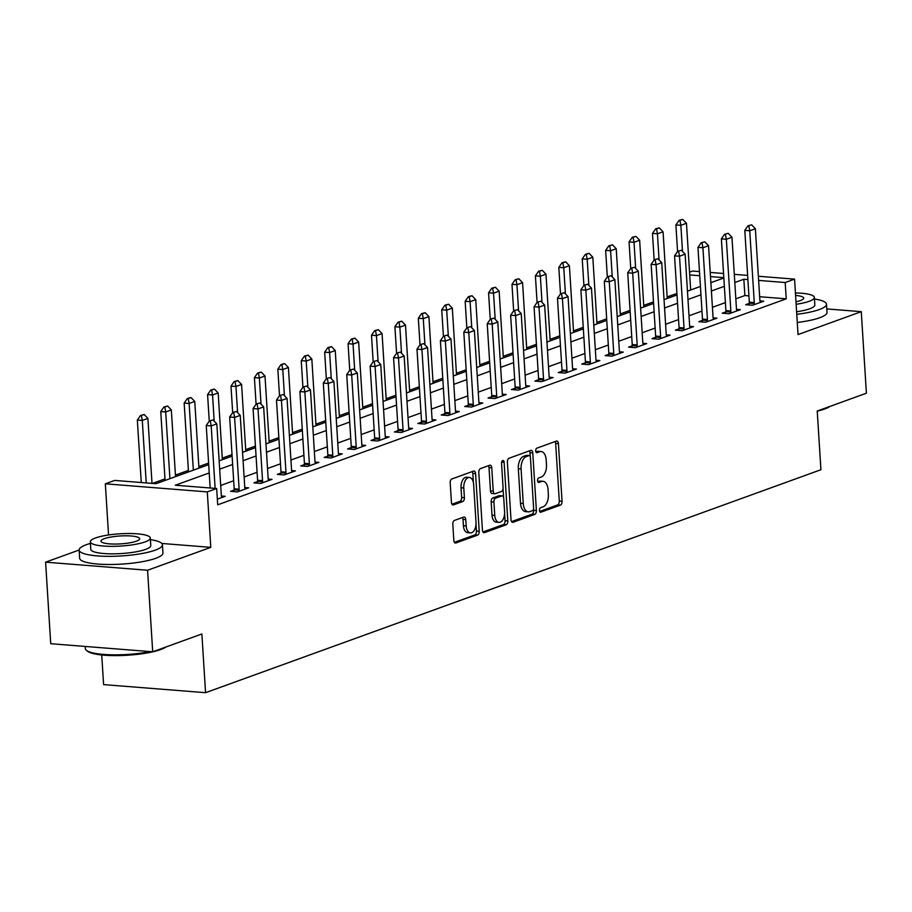 <?xml version="1.0" encoding="UTF-8"?>
<svg xmlns="http://www.w3.org/2000/svg" width="912" height="912" viewBox="0 0 912 912"><rect width="100%" height="100%" fill="white"/><g stroke="black" fill="none" stroke-linecap="round" stroke-linejoin="round"><path stroke-width="1.37" d="M539.448 510.424A2.291 1.288 94.5 0 0 540.554 512.248A2.291 1.288 94.5 0 0 540.873 512.202L560.413 505.123A3.272 1.835 94.5 0 0 562.043 501.258L558.418 443.631A3.272 1.835 94.5 0 0 556.844 441.032A3.272 1.835 94.5 0 0 556.377 441.1L536.849 448.168A2.291 1.288 94.5 0 0 535.697 450.881A2.291 1.288 94.5 0 0 536.803 452.705A2.291 1.288 94.5 0 0 537.122 452.66L539.653 451.736A10.488 5.882 94.5 0 1 541.124 451.531A10.488 5.882 94.5 0 1 546.185 459.853L546.482 464.653A10.488 5.882 94.5 0 1 541.249 477.033L538.718 477.945A2.291 1.288 94.5 0 0 537.567 480.658A2.291 1.288 94.5 0 0 538.673 482.471A2.291 1.288 94.5 0 0 539.003 482.425L541.523 481.513A10.488 5.882 94.5 0 1 543.005 481.308A10.488 5.882 94.5 0 1 548.055 489.63L548.363 494.429A10.488 5.882 94.5 0 1 543.119 506.798L540.588 507.722A2.291 1.288 94.5 0 0 539.448 510.424M454.461 520.421A3.272 1.835 94.5 0 0 452.819 524.297L453.834 540.463A3.272 1.835 94.5 0 0 455.419 543.062A3.272 1.835 94.5 0 0 455.875 542.993L477.569 535.139A3.272 1.835 94.5 0 0 479.21 531.263L475.585 473.647A3.272 1.835 94.5 0 0 474.012 471.037A3.272 1.835 94.5 0 0 473.545 471.105L451.85 478.971A3.272 1.835 94.5 0 0 450.209 482.836L451.44 502.364A3.272 1.835 94.5 0 0 453.025 504.963A3.272 1.835 94.5 0 0 453.481 504.895L462.772 501.532A3.272 1.835 94.5 0 0 464.402 497.667L463.798 487.988A8.767 4.913 94.5 0 1 469.406 477.466A8.767 4.913 94.5 0 1 473.636 484.42L476.018 522.359A8.767 4.913 94.5 0 1 470.41 532.882A8.767 4.913 94.5 0 1 466.18 525.916L465.781 519.601A3.272 1.835 94.5 0 0 464.208 517.001A3.272 1.835 94.5 0 0 463.741 517.058L454.461 520.421M152.703 651.795L50.73 643.712L45.6 562.168L147.573 570.251L152.703 651.795L201.871 633.977L205.565 692.687L820.925 469.726L817.232 411.016L866.4 393.209L861.27 311.665L798.046 334.567L794.557 279.129L785.198 282.515L786.224 298.828L217.694 504.815L216.668 488.501L207.298 491.899L105.336 483.816L114.695 480.419L156.043 483.702L208.7 464.618M147.573 570.251L210.786 547.348L207.298 491.899M511.016 519.737A3.272 1.835 94.5 0 0 512.601 522.348A3.272 1.835 94.5 0 0 513.057 522.28L534.763 514.414A3.272 1.835 94.5 0 0 536.393 510.549L532.768 452.922A3.272 1.835 94.5 0 0 531.194 450.323A3.272 1.835 94.5 0 0 530.727 450.391L509.033 458.246A3.272 1.835 94.5 0 0 507.391 462.122L511.016 519.737M506.171 524.776L484.466 532.642A3.272 1.835 94.5 0 1 484.01 532.699A3.272 1.835 94.5 0 1 482.425 530.1L478.8 472.473A3.272 1.835 94.5 0 1 480.442 468.608L489.721 465.245A3.272 1.835 94.5 0 1 490.189 465.177A3.272 1.835 94.5 0 1 491.762 467.776L493.232 491.146A3.272 1.835 94.5 0 0 494.817 493.745A3.272 1.835 94.5 0 0 495.273 493.688L501.44 491.454A3.272 1.835 94.5 0 0 503.071 487.589L501.543 463.25A2.291 1.288 94.5 0 1 503.014 460.503A2.291 1.288 94.5 0 1 504.119 462.327L507.802 520.912A3.272 1.835 94.5 0 1 506.171 524.776L503.413 524.56L482.961 531.97M861.27 311.665L826.796 308.929M786.224 298.828L759.65 296.719M748.912 295.864L744.876 295.545L735.836 298.828M725.382 302.613L712.42 307.31M701.966 311.095L689.005 315.791M678.551 319.576L665.589 324.284M655.135 328.069L642.173 332.766M631.72 336.551L618.758 341.248M608.304 345.032L595.342 349.729M584.9 353.514L571.927 358.211M561.484 361.996L548.511 366.704M538.069 370.489L525.095 375.185M514.653 378.97L501.68 383.667M491.237 387.452L478.264 392.149M467.822 395.933L454.849 400.63M444.406 404.415L431.433 409.123M420.991 412.908L408.017 417.605M397.575 421.39L384.602 426.086M374.159 429.871L361.186 434.568M350.744 438.353L337.771 443.05M327.328 446.834L314.355 451.543M303.913 455.327L290.939 460.024M280.497 463.809L267.524 468.506M257.081 472.291L244.108 476.987M233.666 480.772L220.693 485.469M749.254 303.4L745.628 304.711L752.525 305.258L763.766 301.188L759.924 300.88M725.838 311.881L722.224 313.192L729.11 313.739L740.35 309.67L736.508 309.362M702.422 320.363L698.809 321.674L705.694 322.221L716.935 318.151L713.093 317.843M679.007 328.844L675.393 330.155L682.279 330.703L693.519 326.633L689.677 326.325M655.591 337.337L651.977 338.648L658.863 339.196L670.103 335.114L666.262 334.818M632.176 345.819L628.562 347.13L635.447 347.677L646.688 343.607L642.846 343.3M608.76 354.301L605.146 355.612L612.032 356.159L623.272 352.089L619.43 351.781M585.344 362.782L581.731 364.093L588.616 364.64L599.857 360.571L596.015 360.263M561.929 371.264L558.315 372.575L565.201 373.122L576.441 369.052L572.599 368.744M538.513 379.757L534.899 381.068L541.785 381.615L553.025 377.534L549.184 377.237M515.098 388.238L511.484 389.549L518.369 390.097L529.61 386.015L525.768 385.719M491.682 396.72L488.068 398.031L494.954 398.578L506.194 394.508L502.352 394.201M468.266 405.202L464.653 406.513L471.538 407.06L482.779 402.99L478.937 402.682M444.851 413.683L441.237 414.994L448.123 415.541L459.363 411.472L455.521 411.164M421.435 422.176L417.821 423.487L424.707 424.023L435.947 419.953L432.106 419.657M398.02 430.658L394.406 431.969L401.291 432.516L412.532 428.435L408.69 428.138M374.604 439.139L370.99 440.45L377.876 440.998L389.116 436.928L385.274 436.62M351.188 447.621L347.575 448.932L354.46 449.479L365.701 445.409L361.859 445.102M327.773 456.103L324.159 457.414L331.045 457.961L342.285 453.891L338.443 453.583M304.357 464.596L300.743 465.907L307.629 466.442L318.869 462.373L315.028 462.076M280.942 473.077L277.328 474.388L284.213 474.935L295.454 470.854L291.612 470.558M257.526 481.559L253.912 482.87L260.798 483.417L272.038 479.347L268.196 479.039M234.11 490.04L230.497 491.351L237.382 491.899L248.623 487.829L244.781 487.521M221.365 496.003L225.207 496.31L217.341 499.16M676.909 293.402L667.162 296.936M653.494 301.883L643.747 305.417M630.078 310.376L620.331 313.899M606.662 318.858L596.915 322.392M583.247 327.34L573.5 330.874M559.831 335.821L550.084 339.355M536.416 344.303L526.669 347.837M513 352.796L503.253 356.318M489.584 361.277L479.837 364.811M466.169 369.759L456.422 373.293M442.753 378.241L433.006 381.775M419.338 386.722L409.591 390.256M395.922 395.215L386.175 398.738M372.506 403.697L362.759 407.231M349.091 412.178L339.344 415.712M325.675 420.66L315.928 424.194M302.26 429.142L292.513 432.676M278.844 437.623L269.097 441.157M255.428 446.116L245.681 449.65M232.013 454.598L222.266 458.132M208.597 463.079L198.85 466.613M188.408 470.398L175.435 475.095M164.992 478.88L152.475 483.417M101.734 654.964L103.592 684.604L205.565 692.687M79.139 550.016L45.6 562.168M108.551 534.979L105.336 483.816M689.552 272.141L692.596 271.046L699.481 271.594M209.224 472.952L175.332 485.23L216.668 488.501M747.886 279.562L743.85 279.243L734.81 282.526M724.356 286.311L711.394 291.008M700.94 294.793L687.979 299.489M677.525 303.274L664.563 307.971M654.109 311.756L641.147 316.453M630.694 320.237L617.732 324.946M607.278 328.719L594.316 333.427M583.874 337.212L570.901 341.909M560.458 345.694L547.485 350.39M537.043 354.175L524.069 358.872M513.627 362.657L500.654 367.354M490.211 371.138L477.238 375.847M466.796 379.631L453.823 384.328M443.38 388.113L430.407 392.81M419.965 396.595L406.991 401.291M396.549 405.076L383.576 409.773M373.133 413.558L360.16 418.266M349.718 422.051L336.745 426.748M326.302 430.532L313.329 435.229M302.887 439.014L289.913 443.711M279.471 447.496L266.498 452.192M256.055 455.977L243.082 460.685M232.64 464.47L219.667 469.167M785.198 282.515L758.624 280.417M710.22 272.437L723.558 273.497M734.297 274.352L747.623 275.401M758.362 276.256L794.557 279.129M723.82 277.658L710.482 276.598M699.743 275.743L689.723 274.957M219.142 460.834L232.115 456.137M242.558 452.352L255.531 447.655M265.973 443.87L278.947 439.174M289.389 435.389L302.362 430.681M312.805 426.896L325.778 422.199M336.22 418.414L349.193 413.717M359.636 409.933L372.609 405.236M383.051 401.451L396.025 396.754M406.467 392.969L419.44 388.261M429.883 384.476L442.856 379.78M453.298 375.995L466.271 371.298M476.714 367.513L489.687 362.816M500.129 359.032L513.103 354.335M523.545 350.55L536.518 345.842M546.961 342.057L559.934 337.36M570.376 333.575L583.349 328.879M593.792 325.094L606.765 320.397M617.207 316.612L630.181 311.915M640.623 308.131L653.585 303.422M664.039 299.638L677 294.941M687.454 291.156L700.416 286.459M710.87 282.674L723.832 277.978M744.876 295.545L743.85 279.243M210.786 547.348L161.8 543.461M543.005 481.308L540.246 481.08A10.488 5.882 94.5 0 0 538.775 481.297L541.523 481.513M537.784 481.65L538.775 481.297M541.124 451.531L538.376 451.315A10.488 5.882 94.5 0 0 536.894 451.52L539.653 451.736M535.914 451.873L536.894 451.52M539.665 511.427L557.654 504.906A3.272 1.835 94.5 0 0 559.284 501.041L555.659 443.414A3.272 1.835 94.5 0 0 555.134 441.545M530.26 456.524L530.009 452.705A3.272 1.835 94.5 0 0 529.484 450.847M511.552 521.607L532.004 514.197A3.272 1.835 94.5 0 0 533.634 510.332L533.554 508.896M532.448 510.663A2.291 1.288 94.5 0 0 533.6 507.961L530.419 457.379A2.291 1.288 94.5 0 0 529.313 455.555A2.291 1.288 94.5 0 0 528.994 455.601L526.327 456.57A10.488 5.882 94.5 0 0 521.083 468.95L523.26 503.527A10.488 5.882 94.5 0 0 528.31 511.849A10.488 5.882 94.5 0 0 529.792 511.632L532.448 510.663M526.862 455.43A2.291 1.288 94.5 0 0 526.555 455.339A2.291 1.288 94.5 0 0 526.235 455.384L528.994 455.601M528.31 511.849L525.563 511.621A10.488 5.882 94.5 0 1 520.501 503.299L518.324 468.722A10.488 5.882 94.5 0 1 523.568 456.353L526.235 455.384M494.817 493.745L492.058 493.529A3.272 1.835 94.5 0 1 490.485 490.93L489.014 467.56A3.272 1.835 94.5 0 0 488.479 465.701M503.036 488.695L503.584 497.439M504.61 513.65L505.043 520.695L507.802 520.912M494.76 515.405A8.767 4.913 94.5 0 0 498.989 522.359A8.767 4.913 94.5 0 0 504.598 511.837L503.755 498.476A3.272 1.835 94.5 0 0 502.181 495.866A3.272 1.835 94.5 0 0 501.714 495.934L495.558 498.169A3.272 1.835 94.5 0 0 493.916 502.033L494.76 515.405L492.001 515.177A8.767 4.913 94.5 0 0 496.231 522.143L498.989 522.359M499.867 495.786A3.272 1.835 94.5 0 0 499.423 495.649A3.272 1.835 94.5 0 0 498.967 495.718L501.714 495.934M492.001 515.177L491.169 501.817A3.272 1.835 94.5 0 1 492.799 497.952L498.967 495.718M503.413 524.56A3.272 1.835 94.5 0 0 505.043 520.695M470.41 532.882L467.651 532.654A8.767 4.913 94.5 0 1 463.421 525.7L463.022 519.384A3.272 1.835 94.5 0 0 462.498 517.514M469.406 477.466L466.648 477.25A8.767 4.913 94.5 0 0 461.039 487.76L463.798 487.988M451.976 504.233L460.013 501.315A3.272 1.835 94.5 0 0 461.643 497.45L461.039 487.76M473.408 482.687L472.826 473.419A3.272 1.835 94.5 0 0 472.291 471.561M454.37 542.321L474.821 534.922A3.272 1.835 94.5 0 0 476.452 531.046L476.018 524.172M690.669 289.993L686.474 223.28L680.854 225.31L682.495 251.45M679.93 220.396L682.735 219.382L679.098 220.339L679.93 220.396L680.854 225.31L675.895 224.922L677.57 251.507M686.474 223.28L682.735 219.382M679.098 220.339L675.895 224.922M751.636 224.842L748 225.8L751.636 224.842L755.375 228.741L759.89 300.493A3.34 1.87 94.5 0 0 760.038 301.45L760.3 302.442M754.11 304.676L754.235 303.548A3.34 1.87 94.5 0 0 754.27 302.533L749.755 230.77L744.796 230.383L748 225.8M749.071 304.984L749.276 303.16A3.34 1.87 94.5 0 0 749.311 302.134L744.796 230.383M755.375 228.741L749.755 230.77L748.82 225.868M667.253 298.475L663.058 231.762L657.438 233.803L659.08 259.943M656.515 228.889L659.319 227.863L655.682 228.821L656.515 228.889L657.438 233.803L652.479 233.404L654.155 260M663.058 231.762L659.319 227.863M655.682 228.821L652.479 233.404M643.838 306.956L639.643 240.244L634.022 242.284L635.664 268.424M633.099 237.371L635.903 236.356L632.267 237.302L633.099 237.371L634.022 242.284L629.063 241.885L630.739 268.481M639.643 240.244L635.903 236.356M632.267 237.302L629.063 241.885M620.422 315.449L616.227 248.725L610.607 250.766L612.248 276.906M609.683 245.852L612.488 244.838L608.851 245.784L609.683 245.852L610.607 250.766L605.648 250.367L607.324 276.963M616.227 248.725L612.488 244.838M608.851 245.784L605.648 250.367M728.221 233.324L724.584 234.281L728.221 233.324L731.96 237.223L736.474 308.974A3.34 1.87 94.5 0 0 736.622 309.932L736.885 310.924M730.694 313.158L730.82 312.029A3.34 1.87 94.5 0 0 730.854 311.015L726.34 239.263L721.381 238.864L724.584 234.281M725.656 313.466L725.861 311.642A3.34 1.87 94.5 0 0 725.895 310.616L721.381 238.864M731.96 237.223L726.34 239.263L725.405 234.35M704.805 241.817L701.168 242.763L704.805 241.817L708.544 245.704L713.059 317.456A3.34 1.87 94.5 0 0 713.207 318.413L713.469 319.405M707.279 321.651L707.404 320.522A3.34 1.87 94.5 0 0 707.438 319.496L702.924 247.745L697.965 247.346L701.168 242.763M702.24 321.947L702.445 320.123A3.34 1.87 94.5 0 0 702.479 319.109L697.965 247.346M708.544 245.704L702.924 247.745L701.989 242.831M681.389 250.298L677.753 251.245L681.389 250.298L685.129 254.186L689.643 325.949A3.34 1.87 94.5 0 0 689.791 326.906L690.053 327.887M683.863 330.133L684 329.004A3.34 1.87 94.5 0 0 684.023 327.978L679.508 256.226L674.549 255.839L677.753 251.245M678.824 330.429L679.03 328.605A3.34 1.87 94.5 0 0 679.064 327.59L674.549 255.839M685.129 254.186L679.508 256.226L678.574 251.313M597.007 323.931L592.811 257.218L587.191 259.247L588.833 285.388M586.268 254.334L589.072 253.319L585.436 254.266L586.268 254.334L587.191 259.247L582.232 258.86L583.908 285.445M592.811 257.218L589.072 253.319M585.436 254.266L582.232 258.86M657.974 258.78L654.337 259.738L657.974 258.78L661.713 262.679L666.227 334.43A3.34 1.87 94.5 0 0 666.376 335.388L666.638 336.38M660.448 338.614L660.584 337.486A3.34 1.87 94.5 0 0 660.607 336.46L656.093 264.708L651.134 264.32L654.337 259.738M655.409 338.922L655.614 337.087A3.34 1.87 94.5 0 0 655.648 336.072L651.134 264.32M661.713 262.679L656.093 264.708L655.158 259.795M830.011 406.387A40.732 8.333 176.4 0 1 824.733 408.975A40.732 8.333 176.4 0 1 817.232 411.13M823.775 408.644A41.735 8.539 -3.6 0 0 825.497 408.063A41.735 8.539 -3.6 0 0 827.047 407.459M796.769 314.309A41.735 8.539 -3.6 0 0 819.295 309.567A41.735 8.539 -3.6 0 0 826.5 304.209A41.735 8.539 -3.6 0 0 814.462 299.033M797.282 322.46A41.735 8.539 -3.6 0 0 819.808 317.718A41.735 8.539 -3.6 0 0 827.013 312.36L826.5 304.209M796.142 304.289A30.05 6.145 -3.6 0 0 809.183 301.302A30.05 6.145 -3.6 0 0 814.37 297.449L814.838 304.95A30.05 6.145 176.4 0 1 809.651 308.803A30.05 6.145 176.4 0 1 796.609 311.79M814.37 297.449A30.05 6.145 -3.6 0 0 795.424 292.946M795.982 301.804A19.369 3.956 -3.6 0 0 800.36 300.595A19.369 3.956 -3.6 0 0 803.7 298.11A19.369 3.956 -3.6 0 0 795.583 295.42M165.95 646.996A40.732 8.333 176.4 0 1 160.672 649.572A40.732 8.333 176.4 0 1 119.495 655.568A40.732 8.333 176.4 0 1 87.404 651.145L86.366 650.279A41.735 8.539 -3.6 0 0 150.343 651.601M159.714 649.253A41.735 8.539 -3.6 0 0 161.435 648.66A41.735 8.539 -3.6 0 0 162.986 648.067M90.425 543.404A41.735 8.539 -3.6 0 0 86.344 544.703A41.735 8.539 -3.6 0 0 79.139 550.05A41.735 8.539 -3.6 0 0 108.79 556.343A41.735 8.539 -3.6 0 0 155.234 550.164A41.735 8.539 -3.6 0 0 162.439 544.817A41.735 8.539 -3.6 0 0 150.4 539.63M79.139 550.05L79.652 558.212A41.735 8.539 -3.6 0 0 109.303 564.494A41.735 8.539 -3.6 0 0 155.747 558.315A41.735 8.539 -3.6 0 0 162.952 552.968L162.439 544.817M150.309 538.046L150.776 545.547A30.05 6.145 176.4 0 1 145.589 549.4A30.05 6.145 176.4 0 1 112.153 553.846A30.05 6.145 176.4 0 1 90.801 549.32L90.334 541.819A30.05 6.145 -3.6 0 0 111.686 546.345A30.05 6.145 -3.6 0 0 145.122 541.899A30.05 6.145 -3.6 0 0 150.309 538.046A30.05 6.145 -3.6 0 0 128.957 533.52A30.05 6.145 -3.6 0 0 95.509 537.966A30.05 6.145 -3.6 0 0 90.334 541.819M104.333 538.661A19.369 3.956 -3.6 0 0 100.993 541.147A19.369 3.956 -3.6 0 0 114.752 544.065A19.369 3.956 -3.6 0 0 136.298 541.204A19.369 3.956 -3.6 0 0 139.639 538.718A19.369 3.956 -3.6 0 0 125.879 535.8A19.369 3.956 -3.6 0 0 104.333 538.661M85.204 646.437L85.34 648.557A41.735 8.539 -3.6 0 0 86.366 650.279M573.591 332.413L569.396 265.7L563.776 267.729L565.417 293.869M562.852 262.816L565.657 261.801L562.02 262.759L562.852 262.816L563.776 267.729L558.817 267.341L560.492 293.926M569.396 265.7L565.657 261.801M562.02 262.759L558.817 267.341M550.175 340.894L545.98 274.181L540.36 276.222L542.002 302.362M539.437 271.309L542.241 270.283L538.604 271.24L539.437 271.309L540.36 276.222L535.401 275.823L537.077 302.419M545.98 274.181L542.241 270.283M538.604 271.24L535.401 275.823M526.76 349.376L522.565 282.663L516.944 284.704L518.586 310.844M516.021 279.79L518.825 278.764L515.189 279.722L516.021 279.79L516.944 284.704L511.985 284.305L513.661 310.901M522.565 282.663L518.825 278.764M515.189 279.722L511.985 284.305M503.344 357.857L499.149 291.145L493.529 293.185L495.182 319.325M492.605 288.272L495.41 287.257L491.773 288.203L492.605 288.272L493.529 293.185L488.57 292.786L490.246 319.382M499.149 291.145L495.41 287.257M491.773 288.203L488.57 292.786M479.929 366.35L475.733 299.638L470.113 301.667L471.766 327.807M469.19 296.753L471.994 295.739L468.358 296.685L469.19 296.753L470.113 301.667L465.154 301.279L466.83 327.864M475.733 299.638L471.994 295.739M468.358 296.685L465.154 301.279M634.558 267.262L630.922 268.219L634.558 267.262L638.297 271.16L642.812 342.912A3.34 1.87 94.5 0 0 642.96 343.87L643.222 344.861M637.032 347.096L637.169 345.967A3.34 1.87 94.5 0 0 637.192 344.953L632.677 273.19L627.718 272.802L630.922 268.219M631.993 347.404L632.198 345.58A3.34 1.87 94.5 0 0 632.233 344.554L627.718 272.802M638.297 271.16L632.677 273.19L631.742 268.288M611.143 275.743L607.506 276.701L611.143 275.743L614.882 279.642L619.396 351.394A3.34 1.87 94.5 0 0 619.544 352.351L619.807 353.343M613.616 355.577L613.753 354.449A3.34 1.87 94.5 0 0 613.776 353.434L609.262 281.683L604.303 281.284L607.506 276.701M608.578 355.885L608.783 354.061A3.34 1.87 94.5 0 0 608.817 353.035L604.303 281.284M614.882 279.642L609.262 281.683L608.327 276.769M587.727 284.236L584.09 285.182L587.727 284.236L591.466 288.124L595.981 359.875A3.34 1.87 94.5 0 0 596.129 360.833L596.391 361.825M590.201 364.07L590.338 362.942A3.34 1.87 94.5 0 0 590.36 361.916L585.846 290.164L580.887 289.765L584.09 285.182M585.162 364.367L585.367 362.543A3.34 1.87 94.5 0 0 585.401 361.528L580.887 289.765M591.466 288.124L585.846 290.164L584.911 285.251M564.311 292.718L560.675 293.664L564.311 292.718L568.051 296.605L572.565 368.368A3.34 1.87 94.5 0 0 572.713 369.326L572.975 370.306M566.785 372.552L566.922 371.423A3.34 1.87 94.5 0 0 566.945 370.397L562.43 298.646L557.471 298.258L560.675 293.664M561.746 372.848L561.952 371.024A3.34 1.87 94.5 0 0 561.986 370.01L557.471 298.258M568.051 296.605L562.43 298.646L561.496 293.732M540.896 301.199L537.259 302.157L540.896 301.199L544.635 305.098L549.149 376.85A3.34 1.87 94.5 0 0 549.298 377.807L549.56 378.788M543.37 381.034L543.506 379.905A3.34 1.87 94.5 0 0 543.529 378.879L539.015 307.127L534.056 306.74L537.259 302.157M538.331 381.341L538.536 379.506A3.34 1.87 94.5 0 0 538.57 378.491L534.056 306.74M544.635 305.098L539.015 307.127L538.08 302.214M456.513 374.832L452.318 308.119L446.698 310.148L448.351 336.289M445.774 305.235L448.579 304.22L444.942 305.178L445.774 305.235L446.698 310.148L441.739 309.761L443.414 336.346M452.318 308.119L448.579 304.22M444.942 305.178L441.739 309.761M517.48 309.681L513.844 310.639L517.48 309.681L521.219 313.58L525.734 385.331A3.34 1.87 94.5 0 0 525.882 386.289L526.144 387.281M519.954 389.515L520.091 388.387A3.34 1.87 94.5 0 0 520.114 387.372L515.599 315.609L510.64 315.221L513.844 310.639M514.915 389.823L515.12 387.999A3.34 1.87 94.5 0 0 515.155 386.973L510.64 315.221M521.219 313.58L515.599 315.609L514.664 310.696M433.097 383.314L428.902 316.601L423.282 318.641L424.935 344.782M422.359 313.728L425.163 312.702L421.526 313.66L422.359 313.728L423.282 318.641L418.323 318.242L419.999 344.827M428.902 316.601L425.163 312.702M421.526 313.66L418.323 318.242M494.065 318.163L490.428 319.12L494.065 318.163L497.804 322.061L502.318 393.813A3.34 1.87 94.5 0 0 502.466 394.771L502.729 395.762M496.55 397.997L496.675 396.868A3.34 1.87 94.5 0 0 496.698 395.854L492.184 324.102L487.225 323.703L490.428 319.12M491.511 398.305L491.705 396.481A3.34 1.87 94.5 0 0 491.739 395.455L487.225 323.703M497.804 322.061L492.184 324.102L491.249 319.189M409.682 391.795L405.487 325.082L399.866 327.123L401.519 353.263M398.943 322.21L401.747 321.184L398.111 322.141L398.943 322.21L399.866 327.123L394.907 326.724L396.583 353.32M405.487 325.082L401.747 321.184M398.111 322.141L394.907 326.724M470.649 326.656L467.012 327.602L470.649 326.656L474.388 330.543L478.903 402.295A3.34 1.87 94.5 0 0 479.051 403.252L479.313 404.244M473.134 406.49L473.26 405.361A3.34 1.87 94.5 0 0 473.282 404.335L468.768 332.584L463.809 332.185L467.012 327.602M468.095 406.786L468.289 404.962A3.34 1.87 94.5 0 0 468.323 403.948L463.809 332.185M474.388 330.543L468.768 332.584L467.833 327.67M386.266 400.277L382.071 333.564L376.451 335.605L378.104 361.745M375.527 330.691L378.332 329.677L374.695 330.623L375.527 330.691L376.451 335.605L371.492 335.206L373.168 361.802M382.071 333.564L378.332 329.677M374.695 330.623L371.492 335.206M447.233 335.137L443.597 336.083L447.233 335.137L450.973 339.025L455.487 410.788A3.34 1.87 94.5 0 0 455.635 411.745L455.897 412.726M449.719 414.971L449.844 413.843A3.34 1.87 94.5 0 0 449.867 412.817L445.352 341.065L440.393 340.678L443.597 336.083M444.68 415.268L444.885 413.444A3.34 1.87 94.5 0 0 444.908 412.429L440.393 340.678M450.973 339.025L445.352 341.065L444.418 336.152M362.851 408.77L358.655 342.046L353.035 344.086L354.688 370.226M352.112 339.173L354.916 338.158L351.28 339.104L352.112 339.173L353.035 344.086L348.076 343.699L349.752 370.283M358.655 342.046L354.916 338.158M351.28 339.104L348.076 343.699M423.818 343.619L420.181 344.576L423.818 343.619L427.557 347.518L432.071 419.269A3.34 1.87 94.5 0 0 432.22 420.227L432.482 421.207M426.303 423.453L426.428 422.324A3.34 1.87 94.5 0 0 426.451 421.298L421.937 349.547L416.978 349.159L420.181 344.576M421.264 423.749L421.469 421.925A3.34 1.87 94.5 0 0 421.492 420.911L416.978 349.159M427.557 347.518L421.937 349.547L421.002 344.633M339.435 417.251L335.24 350.539L329.62 352.568L331.273 378.708M328.696 347.654L331.501 346.64L327.864 347.597L328.696 347.654L329.62 352.568L324.661 352.18L326.336 378.765M335.24 350.539L331.501 346.64M327.864 347.597L324.661 352.18M400.402 352.1L396.766 353.058L400.402 352.1L404.141 355.999L408.656 427.751A3.34 1.87 94.5 0 0 408.804 428.708L409.066 429.7M402.887 431.935L403.013 430.806A3.34 1.87 94.5 0 0 403.036 429.791L398.521 358.028L393.562 357.641L396.766 353.058M397.849 432.242L398.054 430.418A3.34 1.87 94.5 0 0 398.077 429.392L393.562 357.641M404.141 355.999L398.521 358.028L397.586 353.115M316.031 425.733L311.824 359.02L306.204 361.049L307.857 387.201M305.281 356.147L308.085 355.121L304.448 356.079L305.281 356.147L306.204 361.049L301.245 360.662L302.921 387.247M311.824 359.02L308.085 355.121M304.448 356.079L301.245 360.662M292.615 434.215L288.409 367.502L282.788 369.542L284.441 395.683M281.865 364.629L284.669 363.603L281.033 364.561L281.865 364.629L282.788 369.542L277.829 369.143L279.505 395.74M288.409 367.502L284.669 363.603M281.033 364.561L277.829 369.143M269.2 442.696L264.993 375.983L259.373 378.024L261.026 404.164M258.449 373.111L261.254 372.096L257.617 373.042L258.449 373.111L259.373 378.024L254.414 377.625L256.09 404.221M264.993 375.983L261.254 372.096M257.617 373.042L254.414 377.625M245.784 451.189L241.577 384.465L235.957 386.506L237.61 412.646M235.034 381.592L237.838 380.578L234.202 381.524L235.034 381.592L235.957 386.506L230.998 386.118L232.674 412.703M241.577 384.465L237.838 380.578M234.202 381.524L230.998 386.118M376.987 360.582L373.35 361.54L376.987 360.582L380.726 364.481L385.24 436.232A3.34 1.87 94.5 0 0 385.388 437.19L385.651 438.182M379.472 440.416L379.597 439.288A3.34 1.87 94.5 0 0 379.62 438.273L375.106 366.521L370.147 366.122L373.35 361.54M374.433 440.724L374.638 438.9A3.34 1.87 94.5 0 0 374.661 437.874L370.147 366.122M380.726 364.481L375.106 366.521L374.182 361.608M353.571 369.075L349.934 370.021L353.571 369.075L357.31 372.962L361.825 444.714A3.34 1.87 94.5 0 0 361.973 445.672L362.235 446.663M356.056 448.909L356.182 447.769A3.34 1.87 94.5 0 0 356.204 446.755L351.69 375.003L346.731 374.604L349.934 370.021M351.017 449.206L351.223 447.382A3.34 1.87 94.5 0 0 351.245 446.356L346.731 374.604M357.31 372.962L351.69 375.003L350.767 370.09M330.155 377.557L326.519 378.503L330.155 377.557L333.895 381.444L338.409 453.207A3.34 1.87 94.5 0 0 338.557 454.153L338.819 455.145M332.641 457.391L332.766 456.262A3.34 1.87 94.5 0 0 332.789 455.236L328.274 383.485L323.315 383.086L326.519 378.503M327.602 457.687L327.807 455.863A3.34 1.87 94.5 0 0 327.83 454.849L323.315 383.086M333.895 381.444L328.274 383.485L327.351 378.571M306.74 386.038L303.103 386.984L306.74 386.038L310.479 389.937L314.993 461.689A3.34 1.87 94.5 0 0 315.142 462.646L315.404 463.627M309.225 465.872L309.35 464.744A3.34 1.87 94.5 0 0 309.373 463.718L304.859 391.966L299.9 391.579L303.103 386.984M304.186 466.169L304.391 464.345A3.34 1.87 94.5 0 0 304.414 463.33L299.9 391.579M310.479 389.937L304.859 391.966L303.935 387.053M222.368 459.671L218.162 392.958L212.542 394.987L214.195 421.127M211.618 390.074L214.423 389.059L210.786 390.017L211.618 390.074L212.542 394.987L207.583 394.6L209.258 421.184M218.162 392.958L214.423 389.059M210.786 390.017L207.583 394.6M283.324 394.52L279.688 395.477L283.324 394.52L287.063 398.419L291.578 470.17A3.34 1.87 94.5 0 0 291.726 471.128L291.988 472.12M285.809 474.354L285.935 473.225A3.34 1.87 94.5 0 0 285.958 472.211L281.443 400.448L276.484 400.06L279.688 395.477M280.771 474.662L280.976 472.838A3.34 1.87 94.5 0 0 280.999 471.812L276.484 400.06M287.063 398.419L281.443 400.448L280.52 395.534M198.953 468.152L194.746 401.44L189.126 403.469L193.333 470.193M188.203 398.555L191.007 397.541L187.37 398.498L188.203 398.555L189.126 403.469L184.167 403.081L188.499 471.937M194.746 401.44L191.007 397.541M187.37 398.498L184.167 403.081M259.909 403.001L256.272 403.959L259.909 403.001L263.648 406.9L268.162 478.652A3.34 1.87 94.5 0 0 268.31 479.609L268.573 480.601M262.394 482.836L262.519 481.707A3.34 1.87 94.5 0 0 262.542 480.692L258.028 408.941L253.069 408.542L256.272 403.959M257.355 483.143L257.56 481.319A3.34 1.87 94.5 0 0 257.583 480.293L253.069 408.542M263.648 406.9L258.028 408.941L257.104 404.027M175.537 476.634L171.331 409.921L165.71 411.962L169.917 478.675M164.787 407.048L167.591 406.022L163.955 406.98L164.787 407.048L165.71 411.962L160.751 411.563L165.083 480.419M171.331 409.921L167.591 406.022M163.955 406.98L160.751 411.563M236.493 411.483L232.856 412.441L236.493 411.483L240.232 415.382L244.747 487.133A3.34 1.87 94.5 0 0 244.895 488.091L245.157 489.083M238.978 491.317L239.104 490.189A3.34 1.87 94.5 0 0 239.126 489.174L234.612 417.422L229.653 417.023L232.856 412.441M233.939 491.625L234.145 489.801A3.34 1.87 94.5 0 0 234.167 488.775L229.653 417.023M240.232 415.382L234.612 417.422L233.689 412.509M152.008 483.383L147.915 418.403L142.295 420.443L146.228 482.927M141.371 415.53L144.176 414.515L140.539 415.462L141.371 415.53L142.295 420.443L137.336 420.044L141.269 482.528M147.915 418.403L144.176 414.515M140.539 415.462L137.336 420.044M213.077 419.976L209.441 420.922L213.077 419.976L216.817 423.863L221.331 495.626A3.34 1.87 94.5 0 0 221.479 496.573L221.741 497.564M215.129 488.387L211.196 425.904L206.237 425.505L209.441 420.922M210.17 487.988L206.237 425.505M216.817 423.863L211.196 425.904L210.273 420.991M540.235 512.156L540.873 512.202M536.495 452.603L537.122 452.66M538.365 482.38L539.003 482.425M555.659 443.414L558.418 443.631M559.284 501.041L562.043 501.258M557.654 504.906L560.413 505.123M530.009 452.705L532.768 452.922M533.634 510.332L536.393 510.549M532.004 514.197L534.763 514.414M512.156 522.211L513.057 522.28M523.568 456.353L526.327 456.57M518.324 468.722L521.083 468.95M520.501 503.299L523.26 503.527M483.565 532.562L484.466 532.642M489.014 467.56L491.762 467.776M490.485 490.93L493.232 491.146M501.634 462.122L504.119 462.327M492.799 497.952L495.558 498.169M491.169 501.817L493.916 502.033M463.022 519.384L465.781 519.601M463.421 525.7L466.18 525.916M461.643 497.45L464.402 497.667M460.013 501.315L462.772 501.532M452.58 504.826L453.481 504.895M472.826 473.419L475.585 473.647M476.452 531.046L479.21 531.263M474.821 534.922L477.569 535.139M454.974 542.925L455.875 542.993M754.27 302.533L749.311 302.134M754.235 303.548L749.276 303.16M730.854 311.015L725.895 310.616M730.82 312.029L725.861 311.642M707.438 319.496L702.479 319.109M707.404 320.522L702.445 320.123M684.023 327.978L679.064 327.59M684 329.004L679.03 328.605M660.607 336.46L655.648 336.072M660.584 337.486L655.614 337.087M637.192 344.953L632.233 344.554M637.169 345.967L632.198 345.58M613.776 353.434L608.817 353.035M613.753 354.449L608.783 354.061M590.36 361.916L585.401 361.528M590.338 362.942L585.367 362.543M566.945 370.397L561.986 370.01M566.922 371.423L561.952 371.024M543.529 378.879L538.57 378.491M543.506 379.905L538.536 379.506M520.114 387.372L515.155 386.973M520.091 388.387L515.12 387.999M496.698 395.854L491.739 395.455M496.675 396.868L491.705 396.481M473.282 404.335L468.323 403.948M473.26 405.361L468.289 404.962M449.867 412.817L444.908 412.429M449.844 413.843L444.885 413.444M426.451 421.298L421.492 420.911M426.428 422.324L421.469 421.925M403.036 429.791L398.077 429.392M403.013 430.806L398.054 430.418M379.62 438.273L374.661 437.874M379.597 439.288L374.638 438.9M356.204 446.755L351.245 446.356M356.182 447.769L351.223 447.382M332.789 455.236L327.83 454.849M332.766 456.262L327.807 455.863M309.373 463.718L304.414 463.33M309.35 464.744L304.391 464.345M285.958 472.211L280.999 471.812M285.935 473.225L280.976 472.838M262.542 480.692L257.583 480.293M262.519 481.707L257.56 481.319M239.126 489.174L234.167 488.775M239.104 490.189L234.145 489.801M526.555 455.339L529.313 455.555M499.423 495.649L502.181 495.866"/></g></svg>

